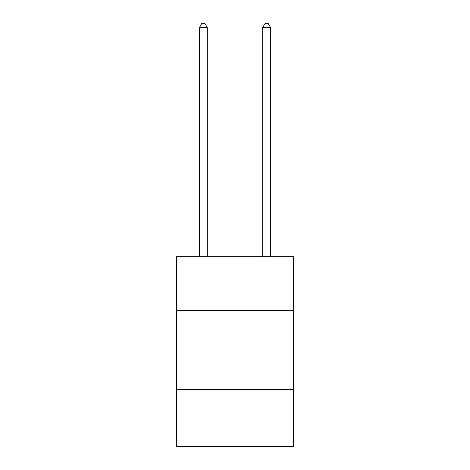<?xml version="1.0" encoding="UTF-8"?>
<svg xmlns="http://www.w3.org/2000/svg" width="470" height="470" viewBox="0 0 470 470"><rect width="100%" height="100%" fill="white"/><g stroke="black" fill="none" stroke-linecap="round" stroke-linejoin="round"><path stroke-width="0.7" d="M293.533 310.459L293.533 256.673L176.467 256.673L176.467 310.459L293.533 310.459L293.533 446.5L176.467 446.5L176.467 310.459M293.533 389.554L176.467 389.554M207.317 256.673L207.317 27.613L199.409 27.613L199.409 256.673M199.409 27.613L201.783 23.5L204.944 23.5L207.317 27.613M270.591 256.673L270.591 27.613L262.683 27.613L262.683 256.673M262.683 27.613L265.057 23.5L268.217 23.5L270.591 27.613"/></g></svg>
